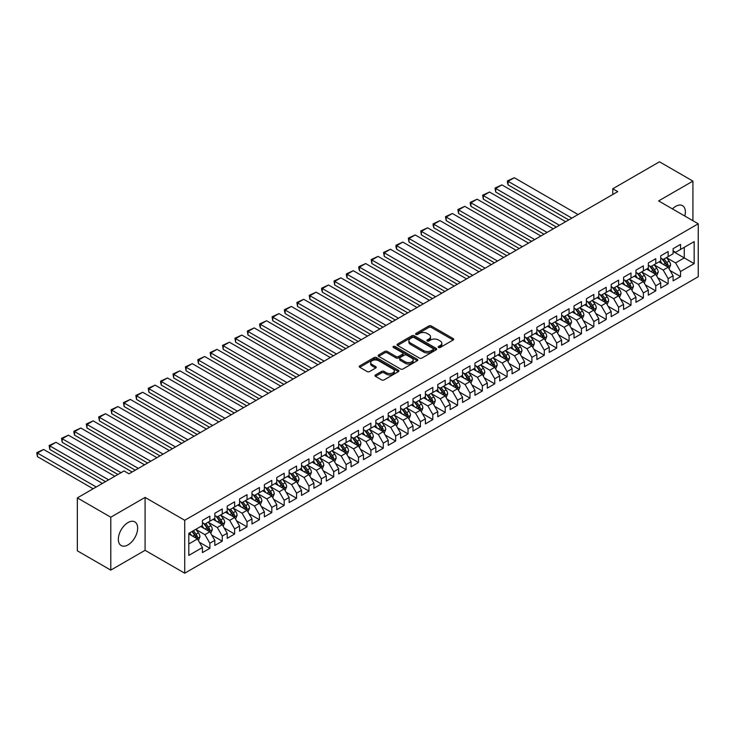 <?xml version="1.0" encoding="UTF-8"?>
<svg xmlns="http://www.w3.org/2000/svg" width="735" height="735" viewBox="0 0 735 735"><rect width="100%" height="100%" fill="white"/><g stroke="black" fill="none" stroke-linecap="round" stroke-linejoin="round"><path stroke-width="1.1" d="M438.547 347.462A1.204 0.698 0 0 0 440.256 347.462L453.173 340.002A1.718 0.992 0 0 0 453.67 339.304A1.718 0.992 0 0 0 453.173 338.596L431.289 325.963A1.718 0.992 0 0 0 428.854 325.963L415.937 333.424A1.204 0.698 0 0 0 415.587 333.91A1.204 0.698 0 0 0 415.937 334.407A1.204 0.698 0 0 0 417.636 334.407L419.308 333.442A5.503 3.179 0 0 1 427.09 333.442L428.918 334.489A5.503 3.179 0 0 1 430.526 336.74A5.503 3.179 0 0 1 428.918 338.982L427.246 339.956A1.204 0.698 0 0 0 426.888 340.443A1.204 0.698 0 0 0 427.246 340.93A1.204 0.698 0 0 0 428.946 340.93L430.618 339.965A5.503 3.179 0 0 1 438.4 339.965L440.219 341.022A5.503 3.179 0 0 1 441.836 343.263A5.503 3.179 0 0 1 440.219 345.514L438.547 346.479A1.204 0.698 0 0 0 438.198 346.966A1.204 0.698 0 0 0 438.547 347.462L438.547 346.479M128 544.883A13.662 7.892 120 0 0 136.921 532.838A13.662 7.892 120 0 0 134.827 521.896A13.662 7.892 120 0 0 128 522.567A13.662 7.892 120 0 0 119.07 534.611A13.662 7.892 120 0 0 121.165 545.554A13.662 7.892 120 0 0 128 544.883M684.799 216.035A13.662 7.892 120 0 0 682.539 205.671A13.662 7.892 120 0 0 675.704 206.351A13.662 7.892 120 0 0 672.442 208.896M375.484 374.96A1.718 0.992 0 0 0 374.979 375.659A1.718 0.992 0 0 0 375.484 376.366L381.621 379.912A1.718 0.992 0 0 0 384.056 379.912L398.398 371.625A1.718 0.992 0 0 0 398.903 370.927A1.718 0.992 0 0 0 398.398 370.219L376.513 357.587A1.718 0.992 0 0 0 374.087 357.587L359.737 365.874A1.718 0.992 0 0 0 359.231 366.572A1.718 0.992 0 0 0 359.737 367.27L367.151 371.552A1.718 0.992 0 0 0 369.586 371.552L375.723 368.014A1.718 0.992 0 0 0 376.228 367.307A1.718 0.992 0 0 0 375.723 366.609L372.048 364.487A4.603 2.655 0 0 1 370.697 362.603A4.603 2.655 0 0 1 373.536 360.15A4.603 2.655 0 0 1 378.553 360.729L392.959 369.043A4.603 2.655 0 0 1 394.309 370.927A4.603 2.655 0 0 1 391.47 373.38A4.603 2.655 0 0 1 386.454 372.801L384.056 371.414A1.718 0.992 0 0 0 381.621 371.414L375.484 374.96L375.484 376.366L381.621 372.847L381.621 371.414M110.783 517.21L110.783 570.121L145.089 550.313L145.089 497.402L110.783 517.21L77.34 497.898L124.031 470.942L128.993 473.799L617.74 191.624L612.788 188.757L612.788 194.481M145.089 497.402L184.724 520.279L698.25 223.798L698.25 276.718L184.724 573.199L184.724 520.279M692.921 220.73L692.921 181.113L658.615 200.921L698.25 223.798M692.921 181.113L659.479 161.801L612.788 188.757M419.428 358.083A1.718 0.992 0 0 0 421.862 358.083L436.213 349.796A1.718 0.992 0 0 0 436.709 349.097A1.718 0.992 0 0 0 436.213 348.39L414.329 335.757A1.718 0.992 0 0 0 411.894 335.757L397.552 344.044A1.718 0.992 0 0 0 397.047 344.743A1.718 0.992 0 0 0 397.552 345.441L419.428 358.083M393.831 347.719A1.204 0.698 0 0 1 395.053 347.894L417.278 360.72L402.955 368.998A1.718 0.992 0 0 1 400.529 368.998L378.644 356.356L378.644 354.959A1.718 0.992 0 0 0 378.139 355.657A1.718 0.992 0 0 0 378.644 356.356M378.644 354.959L384.782 351.413A1.718 0.992 0 0 1 387.216 351.413L396.091 356.53A1.718 0.992 0 0 0 398.517 356.53L402.596 354.178A1.718 0.992 0 0 0 403.102 353.48A1.718 0.992 0 0 0 402.596 352.782L393.354 347.444A1.204 0.698 0 0 1 393.004 346.957A1.204 0.698 0 0 1 393.749 346.314A1.204 0.698 0 0 1 395.053 346.461L417.305 359.305A1.718 0.992 0 0 1 417.811 360.012A1.718 0.992 0 0 1 417.305 360.71L417.305 359.305M673.104 251.471L684.257 257.911L684.257 247.327L694.162 241.604L680.537 249.468L680.537 244.397L673.104 248.687L673.104 253.759L668.152 256.625L668.152 251.545L660.719 255.835L660.719 260.916L655.767 263.773L655.767 258.702L648.334 262.992L648.334 268.064L643.382 270.921L643.382 265.849L635.95 270.14L635.95 275.221L630.997 278.078L630.997 272.997L623.565 277.288L623.565 282.369L618.604 285.226L618.604 280.154L611.18 284.445L611.18 289.517L606.219 292.383L606.219 287.302L598.786 291.593L598.786 296.674L593.834 299.531L593.834 294.45L586.401 298.741L586.401 303.821L581.449 306.679L581.449 301.607L574.017 305.898L574.017 310.969L569.065 313.836L569.065 308.755L561.632 313.046L561.632 318.126L556.68 320.984L556.68 315.903L549.247 320.194L549.247 325.274L544.295 328.132L544.295 323.06L536.862 327.351L536.862 332.422L531.91 335.289L531.91 330.208L524.478 334.498L524.478 339.579L519.516 342.437L519.516 337.356L512.084 341.646L512.084 346.727L507.132 349.584L507.132 344.513L499.699 348.803L499.699 353.875L494.747 356.741L494.747 351.661L487.314 355.951L487.314 361.032L482.362 363.889L482.362 358.809L474.929 363.099L474.929 368.18L469.977 371.037L469.977 365.966L462.545 370.256L462.545 375.328L457.593 378.194L457.593 373.114L450.16 377.404L450.16 382.485L445.208 385.342L445.208 380.261L437.775 384.552L437.775 389.633L432.814 392.49L432.814 387.418L425.39 391.709L425.39 396.781L420.429 399.647L420.429 394.566L412.996 398.857L412.996 403.938L408.044 406.795L408.044 401.714L400.612 406.005L400.612 411.085L395.66 413.943L395.66 408.871L388.227 413.162L388.227 418.233L383.275 421.1L383.275 416.019L375.842 420.31L375.842 425.39L370.89 428.248L370.89 423.167L363.457 427.458L363.457 432.538L358.505 435.396L358.505 430.324L351.073 434.615L351.073 439.686L346.112 442.553L346.112 437.472L338.688 441.763L338.688 446.843L333.727 449.701L333.727 444.62L326.294 448.91L326.294 453.991L321.342 456.848L321.342 451.777L313.909 456.067L313.909 461.139L308.957 464.005L308.957 458.925L301.525 463.215L301.525 468.296L296.572 471.153L296.572 466.073L289.14 470.363L289.14 475.444L284.188 478.301L284.188 473.23L276.755 477.52L276.755 482.592L271.803 485.458L271.803 480.378L264.37 484.668L264.37 489.749L259.409 492.606L259.409 487.525L251.986 491.816L251.986 496.897L247.024 499.754L247.024 494.683L239.592 498.973L239.592 504.045L234.64 506.911L234.64 501.83L227.207 506.121L227.207 511.202L222.255 514.059L222.255 508.978L214.822 513.269L214.822 518.35L209.87 521.207L209.87 516.135L202.437 520.426L202.437 525.497L188.812 533.371L188.812 555.394L202.437 547.529L197.485 538.948L188.812 533.941M694.162 241.604L694.162 263.635L680.537 271.5L675.584 262.919L666.599 257.728M670.072 270.535L680.537 276.571L680.537 271.5M680.537 276.571L673.104 280.862L673.104 275.79L668.152 278.648L663.2 270.067L654.214 264.885M657.687 277.683L668.152 283.728L668.152 278.648M668.152 283.728L660.719 288.019L660.719 282.938L655.767 285.796L650.815 277.214L641.83 272.033M645.302 284.831L655.767 290.876L655.767 285.796M655.767 290.876L648.334 295.167L648.334 290.086L643.382 292.953L638.421 284.371L629.445 279.181M632.918 291.988L643.382 298.024L643.382 292.953M643.382 298.024L635.95 302.315L635.95 297.243L630.997 300.1L626.036 291.519L617.06 286.338M620.524 299.136L630.997 305.181L630.997 300.1M630.997 305.181L623.565 309.472L623.565 304.391L618.604 307.258L613.651 298.667L604.675 293.486M608.139 306.284L618.604 312.329L618.604 307.258M618.604 312.329L611.18 316.62L611.18 311.548L606.219 314.405L601.267 305.824L592.291 300.643M595.754 313.441L606.219 319.477L606.219 314.405M606.219 319.477L598.786 323.767L598.786 318.696L593.834 321.553L588.882 312.972L579.906 307.79M583.37 320.589L593.834 326.634L593.834 321.553M593.834 326.634L586.401 330.925L586.401 325.844L581.449 328.71L576.497 320.129L567.512 314.938M570.985 327.737L581.449 333.782L581.449 328.71M581.449 333.782L574.017 338.072L574.017 333.001L569.065 335.858L564.112 327.277L555.127 322.095M558.6 334.894L569.065 340.93L569.065 335.858M569.065 340.93L561.632 345.22L561.632 340.149L556.68 343.006L551.728 334.425L542.742 329.243M546.215 342.041L556.68 348.087L556.68 343.006M556.68 348.087L549.247 352.377L549.247 347.297L544.295 350.163L539.334 341.582L530.358 336.391M533.821 349.189L544.295 355.235L544.295 350.163M544.295 355.235L536.862 359.525L536.862 354.454L531.91 357.311L526.949 348.73L517.973 343.548M521.437 356.346L531.91 362.392L531.91 357.311M531.91 362.392L524.478 366.682L524.478 361.602L519.516 364.459L514.564 355.878L505.588 350.696M509.052 363.494L519.516 369.54L519.516 364.459M519.516 369.54L512.084 373.83L512.084 368.75L507.132 371.616L502.18 363.035L493.203 357.844M496.667 370.651L507.132 376.688L507.132 371.616M507.132 376.688L499.699 380.978L499.699 375.907L494.747 378.764L489.795 370.183L480.809 365.001M484.282 377.799L494.747 383.845L494.747 378.764M494.747 383.845L487.314 388.135L487.314 383.054L482.362 385.912L477.41 377.331L468.425 372.149M471.898 384.947L482.362 390.992L482.362 385.912M482.362 390.992L474.929 395.283L474.929 390.202L469.977 393.069L465.025 384.488L456.04 379.297M459.513 392.104L469.977 398.14L469.977 393.069M469.977 398.14L462.545 402.431L462.545 397.359L457.593 400.217L452.631 391.636L443.655 386.454M447.128 399.252L457.593 405.297L457.593 400.217M457.593 405.297L450.16 409.588L450.16 404.507L445.208 407.365L440.247 398.783L431.27 393.602M434.734 406.4L445.208 412.445L445.208 407.365M445.208 412.445L437.775 416.736L437.775 411.655L432.814 414.522L427.862 405.94L418.886 400.75M422.349 413.557L432.814 419.593L432.814 414.522M432.814 419.593L425.39 423.884L425.39 418.812L420.429 421.669L415.477 413.088L406.501 407.907M409.965 420.705L420.429 426.75L420.429 421.669M420.429 426.75L412.996 431.041L412.996 425.96L408.044 428.817L403.092 420.236L394.107 415.054M397.58 427.853L408.044 433.898L408.044 428.817M408.044 433.898L400.612 438.189L400.612 433.108L395.66 435.974L390.708 427.393L381.722 422.202M385.195 435.01L395.66 441.046L395.66 435.974M395.66 441.046L388.227 445.337L388.227 440.265L383.275 443.122L378.323 434.541L369.337 429.359M372.81 442.158L383.275 448.203L383.275 443.122M383.275 448.203L375.842 452.494L375.842 447.413L370.89 450.27L365.929 441.689L356.953 436.507M360.426 449.305L370.89 455.351L370.89 450.27M370.89 455.351L363.457 459.641L363.457 454.561L358.505 457.427L353.544 448.846L344.568 443.655M348.032 456.463L358.505 462.499L358.505 457.427M358.505 462.499L351.073 466.789L351.073 461.718L346.112 464.575L341.159 455.994L332.183 450.812M335.647 463.61L346.112 469.656L346.112 464.575M346.112 469.656L338.688 473.946L338.688 468.866L333.727 471.723L328.775 463.142L319.798 457.96M323.262 470.758L333.727 476.804L333.727 471.723M333.727 476.804L326.294 481.094L326.294 476.014L321.342 478.88L316.39 470.299L307.405 465.108M310.877 477.915L321.342 483.952L321.342 478.88M321.342 483.952L313.909 488.242L313.909 483.171L308.957 486.028L304.005 477.447L295.02 472.265M298.493 485.063L308.957 491.109L308.957 486.028M308.957 491.109L301.525 495.399L301.525 490.318L296.572 493.176L291.62 484.595L282.635 479.413M286.108 492.211L296.572 498.257L296.572 493.176M296.572 498.257L289.14 502.547L289.14 497.466L284.188 500.333L279.226 491.752L270.25 486.561M273.723 499.368L284.188 505.404L284.188 500.333M284.188 505.404L276.755 509.695L276.755 504.623L271.803 507.481L266.842 498.9L257.866 493.718M261.329 506.516L271.803 512.561L271.803 507.481M271.803 512.561L264.37 516.852L264.37 511.771L259.409 514.629L254.457 506.047L245.481 500.866M248.944 513.664L259.409 519.709L259.409 514.629M259.409 519.709L251.986 524L251.986 518.919L247.024 521.786L242.072 513.205L233.096 508.014M236.56 520.821L247.024 526.857L247.024 521.786M247.024 526.857L239.592 531.148L239.592 526.076L234.64 528.934L229.688 520.352L220.711 515.171M224.175 527.969L234.64 534.014L234.64 528.934M234.64 534.014L227.207 538.305L227.207 533.224L222.255 536.081L217.303 527.5L208.317 522.319M211.79 535.117L222.255 541.162L222.255 536.081M222.255 541.162L214.822 545.453L214.822 540.372L209.87 543.238L204.918 534.657L195.933 529.466M199.405 542.274L209.87 548.31L209.87 543.238M209.87 548.31L202.437 552.601L202.437 547.529M202.437 522.64L204.918 524.073L209.87 521.207M188.812 543.955L197.485 538.948M214.822 515.492L217.303 516.916L222.255 514.059M204.918 534.657L209.87 531.791L200.701 526.499M214.822 540.372L209.87 531.791M227.207 508.335L229.688 509.768L234.64 506.911M217.303 527.5L222.255 524.643L213.086 519.351M227.207 533.224L222.255 524.643M239.592 501.187L242.072 502.621L247.024 499.754M229.688 520.352L234.64 517.495L225.48 512.203M239.592 526.076L234.64 517.495M251.986 494.039L254.457 495.463L259.409 492.606M242.072 513.205L247.024 510.338L237.864 505.046M251.986 518.919L247.024 510.338M264.37 486.882L266.842 488.316L271.803 485.458M254.457 506.047L259.409 503.19L250.249 497.898M264.37 511.771L259.409 503.19M276.755 479.734L279.226 481.168L284.188 478.301M266.842 498.9L271.803 496.042L262.634 490.75M276.755 504.623L271.803 496.042M289.14 472.587L291.62 474.011L296.572 471.153M279.226 491.752L284.188 488.885L275.019 483.593M289.14 497.466L284.188 488.885M301.525 465.43L304.005 466.863L308.957 464.005M291.62 484.595L296.572 481.737L287.403 476.445M301.525 490.318L296.572 481.737M313.909 458.282L316.39 459.715L321.342 456.848M304.005 477.447L308.957 474.589L299.788 469.298M313.909 483.171L308.957 474.589M326.294 451.134L328.775 452.558L333.727 449.701M316.39 470.299L321.342 467.432L312.182 462.14M326.294 476.014L321.342 467.432M338.688 443.977L341.159 445.41L346.112 442.553M328.775 463.142L333.727 460.285L324.567 454.993M338.688 468.866L333.727 460.285M351.073 436.829L353.544 438.262L358.505 435.396M341.159 455.994L346.112 453.137L336.952 447.845M351.073 461.718L346.112 453.137M363.457 429.681L365.929 431.105L370.89 428.248M353.544 448.846L358.505 445.98L349.336 440.688M363.457 454.561L358.505 445.98M375.842 422.524L378.323 423.957L383.275 421.1M365.929 441.689L370.89 438.832L361.721 433.54M375.842 447.413L370.89 438.832M388.227 415.376L390.708 416.809L395.66 413.943M378.323 434.541L383.275 431.684L374.106 426.392M388.227 440.265L383.275 431.684M400.612 408.228L403.092 409.652L408.044 406.795M390.708 427.393L395.66 424.527L386.491 419.235M400.612 433.108L395.66 424.527M412.996 401.071L415.477 402.504L420.429 399.647M403.092 420.236L408.044 417.379L398.875 412.087M412.996 425.96L408.044 417.379M425.39 393.923L427.862 395.356L432.814 392.49M415.477 413.088L420.429 410.231L411.269 404.939M425.39 418.812L420.429 410.231M437.775 386.775L440.247 388.199L445.208 385.342M427.862 405.94L432.814 403.074L423.654 397.782M437.775 411.655L432.814 403.074M450.16 379.618L452.631 381.052L457.593 378.194M440.247 398.783L445.208 395.926L436.039 390.634M450.16 404.507L445.208 395.926M462.545 372.47L465.025 373.904L469.977 371.037M452.631 391.636L457.593 388.778L448.423 383.486M462.545 397.359L457.593 388.778M474.929 365.323L477.41 366.747L482.362 363.889M465.025 384.488L469.977 381.621L460.808 376.329M474.929 390.202L469.977 381.621M487.314 358.165L489.795 359.599L494.747 356.741M477.41 377.331L482.362 374.473L473.193 369.181M487.314 383.054L482.362 374.473M499.699 351.018L502.18 352.451L507.132 349.584M489.795 370.183L494.747 367.325L485.578 362.033M499.699 375.907L494.747 367.325M512.084 343.87L514.564 345.294L519.516 342.437M502.18 363.035L507.132 360.168L497.972 354.876M512.084 368.75L507.132 360.168M524.478 336.713L526.949 338.146L531.91 335.289M514.564 355.878L519.516 353.02L510.356 347.728M524.478 361.602L519.516 353.02M536.862 329.565L539.334 330.998L544.295 328.132M526.949 348.73L531.91 345.873L522.741 340.581M536.862 354.454L531.91 345.873M549.247 322.417L551.728 323.841L556.68 320.984M539.334 341.582L544.295 338.716L535.126 333.424M549.247 347.297L544.295 338.716M561.632 315.26L564.112 316.693L569.065 313.836M551.728 334.425L556.68 331.568L547.511 326.276M561.632 340.149L556.68 331.568M574.017 308.112L576.497 309.545L581.449 306.679M564.112 327.277L569.065 324.42L559.895 319.128M574.017 333.001L569.065 324.42M586.401 300.964L588.882 302.388L593.834 299.531M576.497 320.129L581.449 317.263L572.28 311.971M586.401 325.844L581.449 317.263M598.786 293.807L601.267 295.24L606.219 292.383M588.882 312.972L593.834 310.115L584.674 304.823M598.786 318.696L593.834 310.115M611.18 286.659L613.651 288.092L618.604 285.226M601.267 305.824L606.219 302.958L597.059 297.675M611.18 311.548L606.219 302.958M623.565 279.511L626.036 280.935L630.997 278.078M613.651 298.667L618.604 295.81L609.444 290.518M623.565 304.391L618.604 295.81M635.95 272.354L638.421 273.787L643.382 270.921M626.036 291.519L630.997 288.662L621.828 283.37M635.95 297.243L630.997 288.662M648.334 265.206L650.815 266.64L655.767 263.773M638.421 284.371L643.382 281.505L634.213 276.213M648.334 290.086L643.382 281.505M660.719 258.049L663.2 259.483L668.152 256.625M650.815 277.214L655.767 274.357L646.598 269.065M660.719 282.938L655.767 274.357M673.104 250.901L675.584 252.335L680.537 249.468M663.2 270.067L668.152 267.209L658.983 261.917M673.104 275.79L668.152 267.209M77.34 497.898L77.34 550.818L110.783 570.121M145.089 550.313L184.724 573.199M675.584 262.919L684.257 257.911L694.162 263.635M439.034 347.627L440.219 346.948A5.503 3.179 0 0 0 441.836 344.697L441.836 343.263M430.526 336.74L430.526 338.173A5.503 3.179 0 0 1 428.918 340.415L427.724 341.104M453.146 340.02L431.289 327.397A1.718 0.992 0 0 0 428.854 327.397L416.414 334.572M436.186 349.805L414.329 337.19A1.718 0.992 0 0 0 411.894 337.19L397.571 345.459M433.172 349.584A1.204 0.698 0 0 0 433.521 349.097A1.204 0.698 0 0 0 433.172 348.601L413.961 337.512A1.204 0.698 0 0 0 412.262 337.512L410.498 338.532A5.503 3.179 0 0 0 408.88 340.774A5.503 3.179 0 0 0 410.498 343.024L423.626 350.604A5.503 3.179 0 0 0 431.408 350.604L433.172 349.584L433.172 351.018A1.204 0.698 0 0 0 433.521 350.521L433.521 349.097M408.88 340.774L408.88 342.207A5.503 3.179 0 0 0 410.498 344.449L410.498 343.024M433.172 351.018L431.408 352.037A5.503 3.179 0 0 1 423.626 352.037L410.498 344.449M378.663 356.374L384.782 352.837L384.782 351.413M403.102 353.48L403.102 354.913A1.718 0.992 0 0 1 402.596 355.611L398.517 357.963A1.718 0.992 0 0 1 396.091 357.963L387.216 352.837A1.718 0.992 0 0 0 384.782 352.837M405.297 361.85A4.603 2.655 0 0 0 410.314 362.428A4.603 2.655 0 0 0 413.153 359.975A4.603 2.655 0 0 0 411.802 358.092L406.731 355.161A1.718 0.992 0 0 0 404.296 355.161L400.226 357.513A1.718 0.992 0 0 0 399.721 358.221A1.718 0.992 0 0 0 400.226 358.919L405.297 361.85L405.297 363.283A4.603 2.655 0 0 0 410.314 363.853A4.603 2.655 0 0 0 413.153 361.399L413.153 359.975M399.721 358.221L399.721 359.645A1.718 0.992 0 0 0 400.226 360.352L400.226 358.919M405.297 363.283L400.226 360.352M394.309 370.927L394.309 372.351A4.603 2.655 0 0 1 391.47 374.804A4.603 2.655 0 0 1 386.454 374.234L384.056 372.847A1.718 0.992 0 0 0 381.621 372.847M370.697 362.603L370.697 364.036A4.603 2.655 0 0 0 372.048 365.911L372.048 364.487M375.723 366.609L375.723 368.014L372.048 365.911M398.379 371.634L376.513 359.02A1.718 0.992 0 0 0 374.087 359.02L359.764 367.289M669.07 268.799L670.605 265.05A4.64 2.683 -120 0 0 669.126 261.09L666.489 257.581M571.848 218.111L508.096 181.306L514.289 177.732L578.041 214.537M662.299 263.828L660.296 261.155M508.096 184.889L507.416 182.344L507.416 180.92L508.096 181.306L508.096 184.889L568.752 219.903M661.822 258.692L665.285 263.314A4.64 2.683 60 0 1 666.608 266.107C667.307 267.035 667.803 266.75 668.097 265.243A4.64 2.683 -120 0 0 666.774 262.45L664.137 258.94M662.639 259.161L665.882 263.498A2.361 1.369 60 0 1 666.314 264.214L668.097 265.243M507.416 180.92L514.289 177.732M656.686 275.947L658.22 272.198A4.64 2.683 -120 0 0 656.741 268.247L654.104 264.738M559.464 225.268L495.712 188.463L501.904 184.889L565.656 221.694M649.915 270.976L647.912 268.312M495.712 192.037L495.032 188.068L495.712 188.463L495.712 192.037L556.367 227.051M649.437 265.84L652.9 270.462A4.64 2.683 60 0 1 654.224 273.255C654.922 274.192 655.418 273.898 655.712 272.4A4.64 2.683 -120 0 0 654.38 269.607L651.752 266.088M650.255 266.309L653.498 270.645A2.361 1.369 60 0 1 653.929 271.371L655.712 272.4M495.032 188.068L501.904 184.889M644.301 283.094L645.835 279.346A4.64 2.683 -120 0 0 644.347 275.395L641.719 271.886M547.079 232.416L483.327 195.611L489.519 192.037L553.271 228.842M637.53 278.133L635.527 275.46M483.327 199.185L482.647 195.216L483.327 195.611L483.327 199.185L543.983 234.208M637.052 272.988L640.507 277.61A4.64 2.683 60 0 1 641.839 280.402C642.537 281.34 643.033 281.055 643.327 279.548A4.64 2.683 -120 0 0 641.995 276.755L639.367 273.245M637.861 273.466L641.113 277.802A2.361 1.369 60 0 1 641.545 278.519L643.327 279.548M482.647 195.216L489.519 192.037M631.907 290.252L633.441 286.503A4.64 2.683 -120 0 0 631.962 282.543L629.335 279.034M534.694 239.564L470.942 202.759L477.134 199.185L540.886 235.99M625.136 285.281L623.142 282.608M470.942 206.342L470.262 203.797L470.262 202.373L470.942 202.759L470.942 206.342L531.598 241.356M624.658 280.145L628.122 284.767A4.64 2.683 60 0 1 629.454 287.56C630.152 288.488 630.648 288.203 630.942 286.696A4.64 2.683 -120 0 0 629.61 283.903L626.983 280.393M625.476 280.614L628.728 284.95A2.361 1.369 60 0 1 629.16 285.667L630.942 286.696M470.262 202.373L477.134 199.185M619.522 297.399L621.057 293.651A4.64 2.683 -120 0 0 619.577 289.7L616.95 286.191M522.309 246.721L458.557 209.916L464.75 206.342L528.502 243.147M612.751 292.429L610.757 289.765M458.557 213.49L457.877 209.521L458.557 209.916L458.557 213.49L519.213 248.504M612.273 287.293L615.737 291.914A4.64 2.683 60 0 1 617.069 294.707C617.767 295.645 618.264 295.351 618.558 293.853A4.64 2.683 -120 0 0 617.225 291.06L614.598 287.541M613.091 287.762L616.343 292.098A2.361 1.369 60 0 1 616.775 292.824L618.558 293.853M457.877 209.521L464.75 206.342M607.138 304.547L608.672 300.799A4.64 2.683 -120 0 0 607.193 296.848L604.565 293.338M509.925 253.869L446.173 217.064L452.365 213.49L516.117 250.295M600.366 299.586L598.373 296.912M446.173 220.638L445.493 216.669L446.173 217.064L446.173 220.638L506.819 255.661M599.889 294.441L603.352 299.062A4.64 2.683 60 0 1 604.684 301.855C605.383 302.792 605.879 302.508 606.164 301.001A4.64 2.683 -120 0 0 604.841 298.208L602.204 294.698M600.706 294.919L603.959 299.255A2.361 1.369 60 0 1 604.381 299.972L606.164 301.001M445.493 216.669L452.365 213.49M594.753 311.704L596.287 307.956A4.64 2.683 -120 0 0 594.808 304.005L592.171 300.486M497.531 261.026L433.788 224.212L439.98 220.638L503.723 257.443M587.982 306.734L585.979 304.06M433.788 227.795L433.099 225.25L433.099 223.826L433.788 224.212L433.788 227.795L494.434 262.808M587.504 301.598L590.968 306.219A4.64 2.683 60 0 1 592.3 309.012C592.989 309.94 593.485 309.656 593.779 308.149A4.64 2.683 -120 0 0 592.456 305.356L589.819 301.846M588.322 302.067L591.574 306.403A2.361 1.369 60 0 1 591.997 307.12L593.779 308.149M433.099 223.826L439.98 220.638M582.368 318.852L583.902 315.104A4.64 2.683 -120 0 0 582.423 311.153L579.786 307.643M485.146 268.174L421.394 231.369L427.586 227.795L491.338 264.6M575.597 313.882L573.594 311.217M421.394 234.943L420.714 230.974L421.394 231.369L421.394 234.943L482.05 269.956M575.119 308.746L578.583 313.367A4.64 2.683 60 0 1 579.906 316.16C580.604 317.097 581.1 316.803 581.394 315.306A4.64 2.683 -120 0 0 580.071 312.513L577.434 308.994M575.937 309.214L579.18 313.551A2.361 1.369 60 0 1 579.612 314.277L581.394 315.306M420.714 230.974L427.586 227.795M569.983 326L571.518 322.252A4.64 2.683 -120 0 0 570.038 318.301L567.402 314.791M472.761 275.322L409.009 238.517L415.202 234.943L478.954 271.748M563.212 321.039L561.209 318.365M409.009 242.091L408.329 238.122L409.009 238.517L409.009 242.091L469.665 277.113M562.734 315.894L566.198 320.515A4.64 2.683 60 0 1 567.521 323.308C568.219 324.245 568.715 323.96 569.009 322.454A4.64 2.683 -120 0 0 567.677 319.661L565.05 316.151M563.552 316.372L566.795 320.708A2.361 1.369 60 0 1 567.227 321.425L569.009 322.454M408.329 238.122L415.202 234.943M557.599 333.157L559.133 329.409A4.64 2.683 -120 0 0 557.644 325.458L555.017 321.939M460.376 282.479L396.624 245.665L402.817 242.091L466.569 278.896M550.827 328.187L548.824 325.513M396.624 249.248L395.944 246.703L395.944 245.279L396.624 245.665L396.624 249.248L457.28 284.261M550.35 323.051L553.813 327.672A4.64 2.683 60 0 1 555.136 330.465C555.835 331.393 556.331 331.108 556.625 329.602A4.64 2.683 -120 0 0 555.292 326.809L552.665 323.299M551.158 323.519L554.411 327.856A2.361 1.369 60 0 1 554.842 328.573L556.625 329.602M395.944 245.279L402.817 242.091M545.205 340.305L546.748 336.556A4.64 2.683 -120 0 0 545.26 332.606L542.632 329.096M447.992 289.627L384.24 252.822L390.432 249.248L454.184 286.053M538.443 335.335L536.44 332.67M384.24 256.396L383.56 252.427L384.24 252.822L384.24 256.396L444.895 291.409M537.956 330.199L541.419 334.82A4.64 2.683 60 0 1 542.752 337.613C543.45 338.55 543.946 338.265 544.24 336.759A4.64 2.683 -120 0 0 542.908 333.966L540.28 330.447M538.773 330.667L542.026 335.004A2.361 1.369 60 0 1 542.458 335.73L544.24 336.759M383.56 252.427L390.432 249.248M532.82 347.453L534.354 343.704A4.64 2.683 -120 0 0 532.875 339.754L530.247 336.244M435.607 296.775L371.855 259.969L378.047 256.396L441.799 293.201M526.049 342.492L524.055 339.818M371.855 263.543L371.175 259.574L371.855 259.969L371.855 263.543L432.511 298.566M525.571 337.347L529.035 341.977A4.64 2.683 60 0 1 530.367 344.761C531.065 345.698 531.561 345.413 531.855 343.906A4.64 2.683 -120 0 0 530.523 341.113L527.895 337.604M526.389 337.824L529.641 342.161A2.361 1.369 60 0 1 530.073 342.877L531.855 343.906M371.175 259.574L378.047 256.396M520.435 354.61L521.969 350.861A4.64 2.683 -120 0 0 520.49 346.911L517.863 343.392M423.222 303.932L359.47 267.117L365.662 263.543L429.415 300.349M513.664 349.639L511.67 346.966M359.47 270.7L358.79 268.156L358.79 266.731L359.47 267.117L359.47 270.7L420.126 305.714M513.186 344.504L516.65 349.125A4.64 2.683 60 0 1 517.982 351.918C518.68 352.846 519.176 352.561 519.461 351.054A4.64 2.683 -120 0 0 518.138 348.261L515.501 344.752M514.004 344.972L517.256 349.309A2.361 1.369 60 0 1 517.679 350.025L519.461 351.054M358.79 266.731L365.662 263.543M508.05 361.758L509.585 358.009A4.64 2.683 -120 0 0 508.105 354.059L505.469 350.549M410.828 311.08L347.085 274.274L353.278 270.7L417.021 307.506M501.279 356.787L499.276 354.123M347.085 277.848L346.396 275.313L346.396 273.879L347.085 274.274L347.085 277.848L407.732 312.862M500.801 351.652L504.265 356.273A4.64 2.683 60 0 1 505.597 359.066C506.296 360.003 506.782 359.718 507.076 358.211A4.64 2.683 -120 0 0 505.753 355.418L503.117 351.9M501.619 352.12L504.871 356.457A2.361 1.369 60 0 1 505.294 357.182L507.076 358.211M346.396 273.879L353.278 270.7M495.666 368.906L497.2 365.157A4.64 2.683 -120 0 0 495.721 361.207L493.084 357.697M398.443 318.227L334.691 281.422L340.893 277.848L404.636 314.654M488.894 363.944L486.892 361.271M334.691 284.996L334.012 281.027L334.691 281.422L334.691 284.996L395.347 320.019M488.417 358.799L491.88 363.43A4.64 2.683 60 0 1 493.203 366.214C493.902 367.151 494.398 366.866 494.692 365.359A4.64 2.683 -120 0 0 493.369 362.566L490.732 359.057M489.234 359.277L492.478 363.614A2.361 1.369 60 0 1 492.909 364.33L494.692 365.359M334.012 281.027L340.893 277.848M483.281 376.063L484.815 372.314A4.64 2.683 -120 0 0 483.336 368.364L480.699 364.845M386.059 325.385L322.307 288.57L328.499 284.996L392.251 321.801M476.51 371.092L474.507 368.419M322.307 292.153L321.627 289.608L321.627 288.184L322.307 288.57L322.307 292.153L382.963 327.167M476.032 365.956L479.496 370.578A4.64 2.683 60 0 1 480.819 373.371C481.517 374.299 482.013 374.014 482.307 372.507A4.64 2.683 -120 0 0 480.975 369.714L478.347 366.205M476.85 366.425L480.093 370.762A2.361 1.369 60 0 1 480.525 371.478L482.307 372.507M321.627 288.184L328.499 284.996M470.896 383.211L472.43 379.462A4.64 2.683 -120 0 0 470.942 375.512L468.314 372.002M373.674 332.532L309.922 295.727L316.114 292.153L379.866 328.958M464.125 378.24L462.122 375.576M309.922 299.301L309.242 295.332L309.922 295.727L309.922 299.301L370.578 334.315M463.647 373.104L467.111 377.726A4.64 2.683 60 0 1 468.434 380.519C469.132 381.456 469.628 381.171 469.922 379.664A4.64 2.683 -120 0 0 468.59 376.871L465.962 373.362M464.456 373.573L467.708 377.919A2.361 1.369 60 0 1 468.14 378.635L469.922 379.664M309.242 295.332L316.114 292.153M458.502 390.358L460.046 386.61A4.64 2.683 -120 0 0 458.557 382.659L455.93 379.15M361.289 339.68L297.537 302.875L303.73 299.301L367.482 336.106M451.74 385.397L449.737 382.724M297.537 306.449L296.857 302.48L297.537 302.875L297.537 306.449L358.193 341.472M451.253 380.252L454.717 384.883A4.64 2.683 60 0 1 456.049 387.667C456.747 388.604 457.243 388.319 457.537 386.812A4.64 2.683 -120 0 0 456.205 384.019L453.578 380.51M452.071 380.73L455.323 385.066A2.361 1.369 60 0 1 455.755 385.783L457.537 386.812M296.857 302.48L303.73 299.301M446.117 397.516L447.652 393.767A4.64 2.683 -120 0 0 446.173 389.816L443.545 386.298M348.904 346.837L285.152 310.023L291.345 306.449L355.097 343.254M439.346 392.545L437.353 389.872M285.152 313.606L284.473 311.061L284.473 309.637L285.152 310.023L285.152 313.606L345.808 348.62M438.868 387.409L442.332 392.031A4.64 2.683 60 0 1 443.664 394.824C444.363 395.752 444.859 395.467 445.153 393.96A4.64 2.683 -120 0 0 443.821 391.167L441.193 387.657M439.686 387.878L442.939 392.214A2.361 1.369 60 0 1 443.37 392.931L445.153 393.96M284.473 309.637L291.345 306.449M433.733 404.663L435.267 400.915A4.64 2.683 -120 0 0 433.788 396.964L431.16 393.455M336.52 353.985L272.768 317.18L278.96 313.606L342.712 350.411M426.962 399.693L424.968 397.029M272.768 320.754L272.088 316.785L272.768 317.18L272.768 320.754L333.424 355.777M426.484 394.557L429.947 399.178A4.64 2.683 60 0 1 431.28 401.971C431.978 402.909 432.474 402.624 432.768 401.117A4.64 2.683 -120 0 0 431.436 398.324L428.808 394.814M427.301 395.026L430.554 399.371A2.361 1.369 60 0 1 430.986 400.088L432.768 401.117M272.088 316.785L278.96 313.606M421.348 411.811L422.882 408.072A4.64 2.683 -120 0 0 421.403 404.112L418.775 400.603M324.126 361.133L260.383 324.328L266.575 320.754L330.327 357.559M414.577 406.85L412.574 404.176M260.383 327.902L259.694 325.366L259.694 323.933L260.383 324.328L260.383 327.902L321.03 362.925M414.099 401.705L417.563 406.336A4.64 2.683 60 0 1 418.895 409.119C419.593 410.056 420.08 409.772 420.374 408.265A4.64 2.683 -120 0 0 419.051 405.472L416.414 401.962M414.917 402.183L418.169 406.519A2.361 1.369 60 0 1 418.592 407.236L420.374 408.265M259.694 323.933L266.575 320.754M408.963 418.968L410.498 415.22A4.64 2.683 -120 0 0 409.018 411.269L406.381 407.75M311.741 368.29L247.989 331.485L254.191 327.902L317.933 364.707M402.192 413.998L400.189 411.324M247.989 335.059L247.309 331.09L247.989 331.485L247.989 335.059L308.645 370.072M401.714 408.862L405.178 413.483A4.64 2.683 60 0 1 406.501 416.276C407.199 417.204 407.695 416.92 407.989 415.413A4.64 2.683 -120 0 0 406.666 412.629L404.029 409.11M402.532 409.331L405.775 413.667A2.361 1.369 60 0 1 406.207 414.384L407.989 415.413M247.309 331.09L254.191 327.902M396.578 426.116L398.113 422.368A4.64 2.683 -120 0 0 396.634 418.417L393.997 414.908M299.356 375.438L235.604 338.633L241.797 335.059L305.549 371.864M389.807 421.146L387.804 418.481M235.604 342.207L234.924 338.238L235.604 338.633L235.604 342.207L296.26 377.23M389.329 416.01L392.793 420.631A4.64 2.683 60 0 1 394.116 423.424C394.814 424.361 395.311 424.077 395.605 422.57A4.64 2.683 -120 0 0 394.272 419.777L391.645 416.267M390.147 416.479L393.39 420.824A2.361 1.369 60 0 1 393.822 421.541L395.605 422.57M234.924 338.238L241.797 335.059M384.194 433.264L385.728 429.525A4.64 2.683 -120 0 0 384.24 425.565L381.612 422.055M286.972 382.586L223.22 345.781L229.412 342.207L293.164 379.012M377.423 428.303L375.42 425.629M223.22 349.355L222.54 345.386L223.22 345.781L223.22 349.355L283.875 384.377M376.945 423.158L380.408 427.788A4.64 2.683 60 0 1 381.731 430.572C382.43 431.509 382.926 431.224 383.22 429.718A4.64 2.683 -120 0 0 381.888 426.925L379.26 423.415M377.753 423.636L381.006 427.972A2.361 1.369 60 0 1 381.437 428.689L383.22 429.718M222.54 345.386L229.412 342.207M371.8 440.421L373.343 436.673A4.64 2.683 -120 0 0 371.855 432.722L369.227 429.203M274.587 389.743L210.835 352.938L217.027 349.355L280.779 386.16M365.038 435.451L363.035 432.786M210.835 356.512L210.155 352.543L210.835 352.938L210.835 356.512L271.491 391.525M364.551 430.315L368.014 434.936A4.64 2.683 60 0 1 369.347 437.729C370.045 438.657 370.541 438.372 370.835 436.866A4.64 2.683 -120 0 0 369.503 434.082L366.875 430.563M365.368 430.783L368.621 435.12A2.361 1.369 60 0 1 369.053 435.837L370.835 436.866M210.155 352.543L217.027 349.355M359.415 447.569L360.949 443.821A4.64 2.683 -120 0 0 359.47 439.87L356.842 436.36M262.202 396.891L198.45 360.086L204.642 356.512L268.394 393.317M352.644 442.599L350.65 439.934M198.45 363.66L197.77 359.691L198.45 360.086L198.45 363.66L259.106 398.682M352.166 437.463L355.63 442.084A4.64 2.683 60 0 1 356.962 444.877C357.66 445.814 358.156 445.529 358.45 444.023A4.64 2.683 -120 0 0 357.118 441.23L354.49 437.72M352.984 437.931L356.236 442.277A2.361 1.369 60 0 1 356.668 442.994L358.45 444.023M197.77 359.691L204.642 356.512M347.03 454.717L348.565 450.978A4.64 2.683 -120 0 0 347.085 447.018L344.458 443.508M249.817 404.039L186.065 367.234L192.258 363.66L256.01 400.465M340.259 449.756L338.265 447.082M186.065 370.808L185.385 366.838L186.065 367.234L186.065 370.808L246.721 405.83M339.781 444.611L343.245 449.241A4.64 2.683 60 0 1 344.577 452.025C345.275 452.962 345.772 452.677 346.066 451.171A4.64 2.683 -120 0 0 344.733 448.378L342.106 444.868M340.599 445.088L343.851 449.425A2.361 1.369 60 0 1 344.283 450.142L346.066 451.171M185.385 366.838L192.258 363.66M334.645 461.874L336.18 458.125A4.64 2.683 -120 0 0 334.701 454.175L332.073 450.656M237.423 411.196L173.68 374.391L179.873 370.808L243.625 407.613M327.874 456.904L325.871 454.239M173.68 377.965L173.001 373.996L173.68 374.391L173.68 377.965L234.327 412.978M327.397 451.768L330.86 456.389A4.64 2.683 60 0 1 332.192 459.182C332.891 460.11 333.378 459.825 333.672 458.318A4.64 2.683 -120 0 0 332.349 455.535L329.712 452.016M328.214 452.236L331.467 456.573A2.361 1.369 60 0 1 331.889 457.289L333.672 458.318M173.001 373.996L179.873 370.808M322.261 469.022L323.795 465.273A4.64 2.683 -120 0 0 322.316 461.323L319.679 457.813M225.039 418.344L161.296 381.538L167.488 377.965L231.231 414.77M315.49 464.051L313.487 461.387M161.296 385.112L160.607 382.577L160.607 381.143L161.296 381.538L161.296 385.112L221.942 420.135M315.012 458.916L318.475 463.537A4.64 2.683 60 0 1 319.808 466.33C320.497 467.267 320.993 466.982 321.287 465.475A4.64 2.683 -120 0 0 319.964 462.683L317.327 459.173M315.829 459.384L319.082 463.73A2.361 1.369 60 0 1 319.504 464.446L321.287 465.475M160.607 381.143L167.488 377.965M309.876 476.17L311.41 472.43A4.64 2.683 -120 0 0 309.931 468.471L307.294 464.961M212.654 425.491L148.902 388.686L155.094 385.112L218.846 421.918M303.105 471.208L301.102 468.535M148.902 392.26L148.222 388.291L148.902 388.686L148.902 392.26L209.558 427.283M302.627 466.063L306.091 470.694A4.64 2.683 60 0 1 307.414 473.487C308.112 474.415 308.608 474.13 308.902 472.623A4.64 2.683 -120 0 0 307.579 469.83L304.942 466.321M303.445 466.541L306.688 470.878A2.361 1.369 60 0 1 307.12 471.594L308.902 472.623M148.222 388.291L155.094 385.112M297.491 483.327L299.026 479.578A4.64 2.683 -120 0 0 297.546 475.628L294.91 472.109M200.269 432.649L136.517 395.843L142.709 392.26L206.462 429.065M290.72 478.356L288.717 475.692M136.517 399.417L135.837 395.448L136.517 395.843L136.517 399.417L197.173 434.431M290.242 473.221L293.706 477.842A4.64 2.683 60 0 1 295.029 480.635C295.727 481.563 296.223 481.278 296.517 479.771A4.64 2.683 -120 0 0 295.185 476.987L292.558 473.469M291.06 473.689L294.303 478.026A2.361 1.369 60 0 1 294.735 478.742L296.517 479.771M135.837 395.448L142.709 392.26M285.106 490.475L286.641 486.726A4.64 2.683 -120 0 0 285.152 482.776L282.525 479.266M187.884 439.796L124.132 402.991L130.325 399.417L194.077 436.222M278.335 485.504L276.332 482.84M124.132 406.565L123.452 402.596L124.132 402.991L124.132 406.565L184.788 441.588M277.858 480.368L281.312 484.99A4.64 2.683 60 0 1 282.644 487.783C283.342 488.72 283.839 488.435 284.133 486.928A4.64 2.683 -120 0 0 282.8 484.135L280.173 480.626M278.666 480.837L281.918 485.183A2.361 1.369 60 0 1 282.35 485.899L284.133 486.928M123.452 402.596L130.325 399.417M272.713 497.623L274.247 493.883A4.64 2.683 -120 0 0 272.768 489.923L270.14 486.414M175.5 446.944L111.748 410.139L117.94 406.565L181.692 443.37M265.941 492.661L263.948 489.988M111.748 413.713L111.068 409.744L111.748 410.139L111.748 413.713L172.403 448.736M265.464 487.516L268.927 492.147A4.64 2.683 60 0 1 270.26 494.94C270.958 495.868 271.454 495.583 271.748 494.076A4.64 2.683 -120 0 0 270.416 491.283L267.788 487.774M266.281 487.994L269.534 492.331A2.361 1.369 60 0 1 269.965 493.047L271.748 494.076M111.068 409.744L117.94 406.565M260.328 504.78L261.862 501.031A4.64 2.683 -120 0 0 260.383 497.08L257.755 493.562M163.115 454.101L99.363 417.296L105.555 413.713L169.307 450.527M253.557 499.809L251.563 497.145M99.363 420.87L98.683 416.901L99.363 417.296L99.363 420.87L160.019 455.884M253.079 494.673L256.543 499.295A4.64 2.683 60 0 1 257.875 502.088C258.573 503.016 259.069 502.731 259.363 501.224A4.64 2.683 -120 0 0 258.031 498.44L255.403 494.921M253.897 495.142L257.149 499.478A2.361 1.369 60 0 1 257.581 500.195L259.363 501.224M98.683 416.901L105.555 413.713M247.943 511.928L249.477 508.179A4.64 2.683 -120 0 0 247.998 504.228L245.371 500.719M150.73 461.249L86.978 424.444L93.17 420.87L156.923 457.675M241.172 506.966L239.178 504.293M86.978 428.018L86.298 424.049L86.978 424.444L86.978 428.018L147.625 463.041M240.694 501.821L244.158 506.443A4.64 2.683 60 0 1 245.49 509.236C246.188 510.173 246.684 509.888 246.969 508.381A4.64 2.683 -120 0 0 245.646 505.588L243.009 502.079M241.512 502.29L244.764 506.636A2.361 1.369 60 0 1 245.187 507.352L246.969 508.381M86.298 424.049L93.17 420.87M235.558 519.075L237.093 515.336A4.64 2.683 -120 0 0 235.613 511.376L232.977 507.867M138.336 468.397L74.593 431.592L80.786 428.018L144.529 464.823M228.787 514.114L226.784 511.441M74.593 435.166L73.904 432.63L73.904 431.197L74.593 431.592L74.593 435.166L135.24 470.189M228.309 508.969L231.773 513.6A4.64 2.683 60 0 1 233.105 516.393C233.794 517.321 234.29 517.036 234.584 515.529A4.64 2.683 -120 0 0 233.261 512.736L230.625 509.226M229.127 509.447L232.379 513.783A2.361 1.369 60 0 1 232.802 514.5L234.584 515.529M73.904 431.197L80.786 428.018M223.174 526.232L224.708 522.484A4.64 2.683 -120 0 0 223.229 518.533L220.592 515.014M120.999 472.688L62.199 438.749L68.392 435.166L132.144 471.98M216.402 521.262L214.399 518.598M62.199 442.323L61.519 438.354L62.199 438.749L62.199 442.323L117.903 474.479M215.925 516.126L219.388 520.747A4.64 2.683 60 0 1 220.711 523.54C221.41 524.468 221.906 524.184 222.2 522.677A4.64 2.683 -120 0 0 220.877 519.893L218.24 516.374M216.742 516.595L219.985 520.931A2.361 1.369 60 0 1 220.417 521.648L222.2 522.677M61.519 438.354L68.392 435.166M210.789 533.38L212.323 529.632A4.64 2.683 -120 0 0 210.844 525.681L208.207 522.172M108.615 479.845L49.815 445.897L56.007 442.323L114.807 476.271M204.018 528.419L202.015 525.745M49.815 449.471L49.135 445.502L49.815 445.897L49.815 449.471L105.518 481.627M203.54 523.274L207.004 527.895A4.64 2.683 60 0 1 208.327 530.688C209.025 531.625 209.521 531.341 209.815 529.834A4.64 2.683 -120 0 0 208.483 527.041L205.855 523.531M204.358 523.743L207.601 528.088A2.361 1.369 60 0 1 208.033 528.805L209.815 529.834M49.135 445.502L56.007 442.323M198.404 540.537L199.938 536.789A4.64 2.683 -120 0 0 198.45 532.829L195.822 529.319M96.23 486.993L37.43 453.045L43.622 449.471L102.422 483.419M191.633 535.567L189.63 532.893M37.43 456.619L36.75 452.65L37.43 453.045L37.43 456.619L93.134 488.784M191.982 531.534L194.619 535.052A4.64 2.683 60 0 1 195.942 537.845C196.64 538.773 197.136 538.489 197.43 536.982A4.64 2.683 -120 0 0 196.098 534.189L193.47 530.679M192.304 531.35L195.216 535.236A2.361 1.369 60 0 1 195.648 535.953L197.43 536.982M36.75 452.65L43.622 449.471M440.219 346.948L440.219 345.514M427.246 340.93L427.246 339.956M428.918 340.415L428.918 338.982M415.937 334.407L415.937 333.424M428.854 327.397L428.854 325.963M431.289 327.397L431.289 325.963M453.173 340.002L453.173 338.596M397.552 345.441L397.552 344.044M411.894 337.19L411.894 335.757M414.329 337.19L414.329 335.757M436.213 349.796L436.213 348.39M423.626 352.037L423.626 350.604M431.408 352.037L431.408 350.604M387.216 352.837L387.216 351.413M396.091 357.963L396.091 356.53M398.517 357.963L398.517 356.53M402.596 355.611L402.596 354.178M395.053 347.894L395.053 346.461M384.056 372.847L384.056 371.414M386.454 374.234L386.454 372.801M359.737 367.27L359.737 365.874M374.087 359.02L374.087 357.587M376.513 359.02L376.513 357.587M398.398 371.625L398.398 370.219M667.573 266.869L670.577 265.133M666.774 262.45L669.126 261.09M663.347 264.435L665.285 263.314M655.188 274.026L658.183 272.29M654.38 269.607L656.741 268.247M650.962 271.582L652.9 270.462M642.794 281.174L645.799 279.438M641.995 276.755L644.347 275.395M638.568 278.73L640.507 277.61M630.409 288.322L633.414 286.586M629.61 283.903L631.962 282.543M626.183 285.887L628.122 284.767M618.025 295.479L621.029 293.743M617.225 291.06L619.577 289.7M613.798 293.035L615.737 291.914M605.64 302.627L608.644 300.891M604.841 298.208L607.193 296.848M601.414 300.183L603.352 299.062M593.255 309.775L596.26 308.048M592.456 305.356L594.808 304.005M589.029 307.34L590.968 306.219M580.87 316.932L583.875 315.196M580.071 312.513L582.423 311.153M576.644 314.488L578.583 313.367M568.486 324.08L571.481 322.343M567.677 319.661L570.038 318.301M564.259 321.636L566.198 320.515M556.092 331.228L559.096 329.5M555.292 326.809L557.644 325.458M551.866 328.793L553.813 327.672M543.707 338.385L546.711 336.648M542.908 333.966L545.26 332.606M539.481 335.941L541.419 334.82M531.322 345.533L534.327 343.796M530.523 341.113L532.875 339.754M527.096 343.089L529.035 341.977M518.938 352.681L521.942 350.953M518.138 348.261L520.49 346.911M514.711 350.246L516.65 349.125M506.553 359.838L509.557 358.101M505.753 355.418L508.105 354.059M502.327 357.394L504.265 356.273M494.168 366.986L497.172 365.249M493.369 362.566L495.721 361.207M489.942 364.542L491.88 363.43M481.783 374.133L484.788 372.406M480.975 369.714L483.336 368.364M477.557 371.699L479.496 370.578M469.389 381.29L472.394 379.554M468.59 376.871L470.942 375.512M465.163 378.847L467.111 377.726M457.005 388.438L460.009 386.702M456.205 384.019L458.557 382.659M452.778 385.994L454.717 384.883M444.62 395.586L447.624 393.859M443.821 391.167L446.173 389.816M440.394 393.151L442.332 392.031M432.235 402.743L435.239 401.007M431.436 398.324L433.788 396.964M428.009 400.299L429.947 399.178M419.85 409.891L422.855 408.155M419.051 405.472L421.403 404.112M415.624 407.447L417.563 406.336M407.466 417.039L410.47 415.312M406.666 412.629L409.018 411.269M403.239 414.604L405.178 413.483M395.081 424.196L398.085 422.46M394.272 419.777L396.634 418.417M390.855 421.752L392.793 420.631M382.687 431.344L385.691 429.608M381.888 426.925L384.24 425.565M378.461 428.9L380.408 427.788M370.302 438.492L373.306 436.765M369.503 434.082L371.855 432.722M366.076 436.057L368.014 434.936M357.917 445.649L360.922 443.912M357.118 441.23L359.47 439.87M353.691 443.205L355.63 442.084M345.533 452.797L348.537 451.06M344.733 448.378L347.085 447.018M341.306 450.353L343.245 449.241M333.148 459.945L336.152 458.217M332.349 455.535L334.701 454.175M328.922 457.51L330.86 456.389M320.763 467.102L323.767 465.365M319.964 462.683L322.316 461.323M316.537 464.658L318.475 463.537M308.378 474.25L311.383 472.513M307.579 469.83L309.931 468.471M304.152 471.806L306.091 470.694M295.994 481.397L298.989 479.67M295.185 476.987L297.546 475.628M291.767 478.963L293.706 477.842M283.6 488.554L286.604 486.818M282.8 484.135L285.152 482.776M279.373 486.111L281.312 484.99M271.215 495.702L274.219 493.966M270.416 491.283L272.768 489.923M266.989 493.268L268.927 492.147M258.83 502.85L261.835 501.123M258.031 498.44L260.383 497.08M254.604 500.416L256.543 499.295M246.446 510.007L249.45 508.271M245.646 505.588L247.998 504.228M242.219 507.563L244.158 506.443M234.061 517.155L237.065 515.419M233.261 512.736L235.613 511.376M229.834 514.721L231.773 513.6M221.676 524.303L224.68 522.576M220.877 519.893L223.229 518.533M217.45 521.868L219.388 520.747M209.291 531.46L212.286 529.724M208.483 527.041L210.844 525.681M205.065 529.016L207.004 527.895M196.897 538.608L199.902 536.872M196.098 534.189L198.45 532.829M192.671 536.173L194.619 535.052"/></g></svg>
